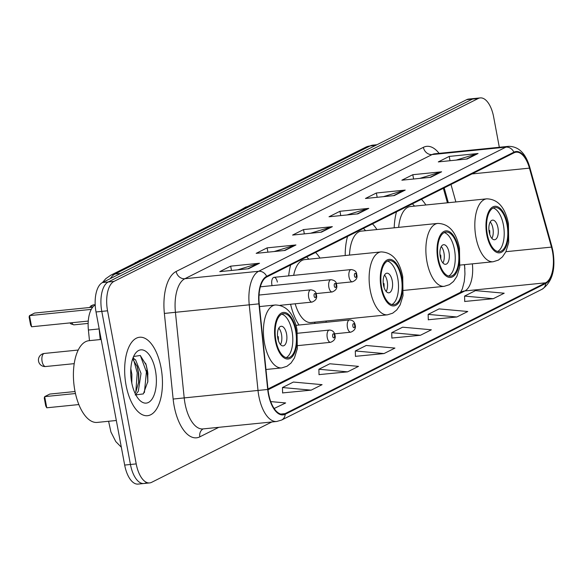 <?xml version="1.0" encoding="UTF-8"?>
<svg xmlns="http://www.w3.org/2000/svg" width="582" height="582" viewBox="0 0 582 582"><rect width="100%" height="100%" fill="white"/><g stroke="black" fill="none" stroke-linecap="round" stroke-linejoin="round"><path stroke-width="0.87" d="M319.969 258.073A43.534 20.501 84.2 0 0 315.575 252.464M290.658 264.97A43.534 20.501 84.2 0 0 288.687 275.868M376.903 229.555A43.534 20.501 84.2 0 0 372.465 223.895M347.549 236.401A43.534 20.501 84.2 0 0 345.191 255.527M425.857 204.973A43.534 20.501 84.2 0 0 421.419 199.313M396.502 211.826A43.534 20.501 84.2 0 0 394.196 227.817M277.367 282.103A6.162 2.903 84.2 0 0 274.02 277.345A6.162 2.903 84.2 0 0 271.903 284.845A6.162 2.903 84.2 0 0 272.085 285.638M447.405 202.805L443.36 188.299M464.902 268.768A32.854 15.474 84.2 0 0 464.32 264.665M290.6 304.255A43.534 20.501 84.2 0 0 299.053 325.018M325.847 322.319A43.534 20.501 84.2 0 0 326.371 320.988M89.483 340.645L88.399 330.016A24.64 11.604 -95.8 0 1 95.201 304.975M147.763 382.236A32.854 15.474 84.2 0 0 146.591 370.319M499.32 147.275L493.645 116.931A24.64 11.604 84.2 0 0 480.245 97.907L468.714 99.071A24.64 11.604 84.2 0 0 466.706 99.66L102.476 282.554A24.64 11.604 84.2 0 0 96.023 311.967L124.672 465.069A24.64 11.604 84.2 0 0 138.072 484.093L143.841 483.511A24.64 11.604 84.2 0 0 145.842 482.922M474.476 98.489A24.64 11.604 84.2 0 0 472.475 99.078L108.237 281.972A24.64 11.604 84.2 0 0 101.792 311.385L130.441 464.487A24.64 11.604 84.2 0 0 143.841 483.511A24.64 11.604 84.2 0 1 130.441 464.487L101.792 311.385A24.64 11.604 84.2 0 1 108.237 281.972L472.475 99.078A24.64 11.604 84.2 0 1 474.476 98.489M161.039 367.693A39.423 18.566 84.2 0 0 139.6 337.247A39.423 18.566 84.2 0 0 126.068 385.248A39.423 18.566 84.2 0 0 147.508 415.694A39.423 18.566 84.2 0 0 161.039 367.693A39.423 18.566 84.2 0 0 139.6 337.247A39.423 18.566 84.2 0 0 126.068 385.248A39.423 18.566 84.2 0 0 147.508 415.694A39.423 18.566 84.2 0 0 161.039 367.693M552.478 251.446A26.285 12.382 -95.8 0 1 545.596 282.816L285.093 413.62A26.285 12.382 -95.8 0 1 282.954 414.253A26.285 12.382 -95.8 0 1 268.011 389.438L259.237 303.819A26.285 12.382 -95.8 0 1 266.774 276.967L514.015 152.819A26.285 12.382 -95.8 0 1 516.154 152.186A26.285 12.382 -95.8 0 1 529.438 168.14L551.467 247.103A26.285 12.382 -95.8 0 1 552.478 251.446M552.769 251.3A26.939 12.688 84.2 0 0 551.736 246.848L529.707 167.885A26.939 12.688 84.2 0 0 513.899 152.178L266.651 276.326A26.939 12.688 84.2 0 0 258.932 303.848L267.705 389.467A26.939 12.688 84.2 0 0 285.216 414.26L545.712 283.449A26.939 12.688 84.2 0 0 552.769 251.3M282.605 392.908L311.159 390.151L322.086 384.658L293.386 382.054L282.459 387.539L282.612 393.025M319.031 374.619L347.578 371.854L358.505 366.369L329.812 363.765L318.885 369.25L319.031 374.735M464.72 301.461L493.274 298.697L504.201 293.212L475.501 290.607L464.574 296.093L464.727 301.578M428.301 319.751L456.848 316.986L467.775 311.501L439.083 308.897L428.156 314.382L428.301 319.867M391.875 338.04L420.43 335.276L431.357 329.79L402.657 327.186L391.73 332.671L391.882 338.157M355.449 356.33L384.004 353.565L394.931 348.08L366.231 345.475L355.304 350.961L355.457 356.446M480.245 97.907A24.64 11.604 84.2 0 0 478.237 98.496L114.007 281.397A24.64 11.604 84.2 0 0 107.554 310.803L136.21 463.905A24.64 11.604 84.2 0 0 149.603 482.929A24.64 11.604 84.2 0 0 151.611 482.34L271.816 421.979M285.013 250.442L256.175 253.352L267.102 247.867L295.94 244.957L285.013 250.442M248.587 268.731L219.756 271.641L230.683 266.156L259.514 263.246L248.587 268.731M394.283 195.574L365.445 198.484L376.372 192.991L405.21 190.088L394.283 195.574M430.702 177.284L401.871 180.194L412.798 174.702L441.629 171.799L430.702 177.284M467.128 158.995L438.297 161.905L449.224 156.412L478.055 153.51L467.128 158.995M321.431 232.153L292.601 235.063L303.528 229.577L332.358 226.667L321.431 232.153M357.857 213.863L329.026 216.773L339.953 211.281L368.784 208.378L357.857 213.863M274.122 408.499L285.66 402.948L270.725 401.595M339.953 211.281L340.754 215.587M347.018 214.954L367.802 208.574A6.569 5.704 63.3 0 1 368.784 208.378M303.528 229.577L304.335 233.877M310.592 233.244L331.376 226.864A6.569 5.704 63.3 0 1 332.358 226.667M449.224 156.412L450.024 160.719M456.288 160.086L477.073 153.706A6.569 5.704 63.3 0 1 478.055 153.51M412.798 174.702L413.606 179.009M419.862 178.376L440.647 171.996A6.569 5.704 63.3 0 1 441.629 171.799M376.372 192.991L377.18 197.298M383.443 196.665L404.228 190.285A6.569 5.704 63.3 0 1 405.21 190.088M230.683 266.156L231.483 270.455M237.747 269.822L258.532 263.442A6.569 5.704 63.3 0 1 259.514 263.246M267.102 247.867L267.909 252.166M274.173 251.533L294.958 245.153A6.569 5.704 63.3 0 1 295.94 244.957M384.004 353.565L355.304 350.961M420.43 335.276L391.73 332.671M456.848 316.986L428.156 314.382M493.274 298.697L464.574 296.093M347.578 371.854L318.885 369.25M311.159 390.151L282.459 387.539M274.733 408.44L274.042 408.375M507.017 224.63A22.174 10.447 84.2 0 0 494.962 207.505A22.174 10.447 84.2 0 0 487.345 234.502A22.174 10.447 84.2 0 0 499.407 251.635A22.174 10.447 84.2 0 0 507.017 224.63M497.574 251.482A22.174 10.447 84.2 0 0 503.415 224.994A22.174 10.447 84.2 0 0 493.187 208.021M460.064 265.094L493.143 261.755A31.624 14.892 -95.8 0 1 475.952 237.332A31.624 14.892 -95.8 0 1 486.799 198.833L410.39 206.537A31.624 14.892 84.2 0 0 398.655 227.366M414.566 206.115L413.256 204.726A38.849 18.297 84.2 0 0 412.383 203.853M240.773 209.942L246.011 206.901L247.03 206.799M240.984 209.833L241.93 209.36M497.952 227.737A9.858 4.641 84.2 0 0 492.59 220.127A9.858 4.641 84.2 0 0 489.207 232.123A9.858 4.641 84.2 0 0 494.569 239.74A9.858 4.641 84.2 0 0 497.952 227.737M491.885 238.402A9.858 4.641 84.2 0 0 492.903 228.246A9.858 4.641 84.2 0 0 490.226 221.968M488.975 230.537L489.658 230.465A13.139 6.191 -95.8 0 1 489.753 234.32M489.004 230.792L489.658 230.465M101.166 339.466L88.973 340.696A41.067 19.344 84.2 0 0 74.882 390.704A41.067 19.344 84.2 0 0 97.216 422.416L116.335 420.488M130.826 368.755L131.874 374.342L131.816 383.138M132.951 358.876L135.519 359.72L141.026 373.418L138.305 391.25L135.708 394.64M132.463 359.48L133.227 359.952L137.345 366.878L138.742 373.651L138.763 381.756L136.021 391.482L134.98 393.156M155.43 370.508A26.779 12.615 84.2 0 0 134.58 354.62A26.779 12.615 84.2 0 0 131.678 382.432A26.779 12.615 84.2 0 0 139.127 399.674A26.779 12.615 84.2 0 0 152.79 397.862A26.779 12.615 84.2 0 0 155.43 370.508M135.191 394.967L143.361 393.905L147.843 381.523L147.741 372.32L146.184 364.965L140.262 355.471L133.634 356.504M140.364 355.544L146.395 371.876L144.416 392.552M133.78 360.411L137.236 372.8L135.832 391.817M146.031 364.47L147.537 371.76L147.77 382.163M133.205 357.406L134.253 359.036M137.039 365.976L138.385 372.684L138.647 382.701M458.063 249.212A22.174 10.447 84.2 0 0 446.008 232.087A22.174 10.447 84.2 0 0 438.399 259.085A22.174 10.447 84.2 0 0 450.453 276.21A22.174 10.447 84.2 0 0 458.063 249.212M448.62 276.057A22.174 10.447 84.2 0 0 454.462 249.576A22.174 10.447 84.2 0 0 444.241 232.604M403.61 290.425L444.19 286.337A31.624 14.892 -95.8 0 1 426.999 261.915A31.624 14.892 -95.8 0 1 437.853 223.415L361.437 231.112A31.624 14.892 84.2 0 0 349.498 255.091M365.612 230.698L364.303 229.308A38.849 18.297 84.2 0 0 363.43 228.428M191.82 234.524L198.076 231.381M192.031 234.415L192.977 233.942M448.998 252.319A9.858 4.641 84.2 0 0 443.637 244.709A9.858 4.641 84.2 0 0 440.254 256.706A9.858 4.641 84.2 0 0 445.616 264.315A9.858 4.641 84.2 0 0 448.998 252.319M442.931 262.977A9.858 4.641 84.2 0 0 443.95 252.828A9.858 4.641 84.2 0 0 441.272 246.55M440.021 255.112L440.705 255.047A13.139 6.191 -95.8 0 1 440.8 258.903M440.05 255.374L440.705 255.047M401.318 277.709A22.174 10.447 84.2 0 0 389.256 260.576A22.174 10.447 84.2 0 0 381.647 287.581A22.174 10.447 84.2 0 0 393.708 304.706A22.174 10.447 84.2 0 0 401.318 277.709M391.868 304.553A22.174 10.447 84.2 0 0 397.71 278.065A22.174 10.447 84.2 0 0 387.488 261.092M295.176 303.789A31.624 14.892 84.2 0 0 311.035 322.537L387.445 314.833A31.624 14.892 -95.8 0 1 370.254 290.411A31.624 14.892 -95.8 0 1 381.101 251.911L304.692 259.608A31.624 14.892 84.2 0 0 293.67 275.366M308.867 259.186L307.558 257.804A38.849 18.297 84.2 0 0 306.685 256.924M135.068 263.02L140.313 259.979L141.331 259.878M135.286 262.911L135.213 262.54L136.232 262.438M392.246 280.815A9.858 4.641 84.2 0 0 386.892 273.198A9.858 4.641 84.2 0 0 383.509 285.202A9.858 4.641 84.2 0 0 388.863 292.811A9.858 4.641 84.2 0 0 392.246 280.815M386.186 291.473A9.858 4.641 84.2 0 0 387.205 281.324A9.858 4.641 84.2 0 0 384.527 275.046M383.276 283.609L383.96 283.543A13.139 6.191 -95.8 0 1 384.055 287.399M383.305 283.87L383.96 283.543M295.62 330.78A22.174 10.447 84.2 0 0 283.558 313.654A22.174 10.447 84.2 0 0 275.948 340.659A22.174 10.447 84.2 0 0 288.003 357.785A22.174 10.447 84.2 0 0 295.62 330.78M286.169 357.632A22.174 10.447 84.2 0 0 292.011 331.143A22.174 10.447 84.2 0 0 281.79 314.171M75.464 393.527L44.676 396.633L46.764 407.793L45.752 405.981L44.261 398.008L44.676 396.633L49.776 394.072L75.042 391.526M46.764 407.793L78.839 404.563M91.265 309.391L29.515 315.619L31.603 326.778L30.591 324.96L29.1 316.986L29.515 315.619L34.614 313.058L92.684 307.201M31.603 326.778L88.268 321.068M286.548 333.886A9.858 4.641 84.2 0 0 281.186 326.276A9.858 4.641 84.2 0 0 277.803 338.28A9.858 4.641 84.2 0 0 283.165 345.89A9.858 4.641 84.2 0 0 286.548 333.886M280.48 344.551A9.858 4.641 84.2 0 0 281.499 334.395A9.858 4.641 84.2 0 0 278.829 328.124M277.57 336.687L278.254 336.614A13.139 6.191 -95.8 0 1 278.356 340.477M277.599 336.949L278.254 336.614M99.136 328.932L88.399 330.016M466.706 99.66L478.237 98.496M124.672 465.069L136.21 463.905M96.023 311.967L107.554 310.803M102.476 282.554L114.007 281.397M102.396 282.597L105.779 278.683L110.704 275.25L365.685 147.217L372.742 145.158A32.854 15.474 84.2 0 0 370.072 145.951L375.637 145.391M365.685 147.217A16.427 14.259 63.3 0 1 370.072 145.951L115.09 273.984L120.663 273.424M110.704 275.25A16.427 14.259 63.3 0 1 115.09 273.984A32.854 15.474 84.2 0 0 110.347 278.603M545.596 282.816L464.858 290.949A26.285 12.382 84.2 0 0 472.366 263.85M218.781 427.326L199.837 436.835A8.213 7.13 63.3 0 1 203.111 428.905M199.837 436.835A41.067 19.344 -95.8 0 1 174.163 406.112A41.067 19.344 -95.8 0 1 173.145 399.048L164.371 313.429A41.067 19.344 -95.8 0 1 176.142 271.481L423.383 147.326A41.067 19.344 -95.8 0 1 439.097 153.35M267.705 389.467L184.203 397.906A32.854 15.474 84.2 0 0 185.018 403.559A32.854 15.474 84.2 0 0 202.878 428.927L276.697 421.484A32.854 15.474 -95.8 0 1 258.015 390.464L249.242 304.844A32.854 15.474 -95.8 0 1 258.655 271.285L505.904 147.137A8.213 7.13 63.3 0 1 513.899 152.178M285.216 414.26A8.213 7.13 63.3 0 1 281.564 420.066L542.06 289.254C552.26 282.154 555.868 269.401 552.9 250.995L551.794 246.23A8.213 2.503 164.4 0 1 551.736 246.848M266.651 276.326A8.213 7.13 -116.7 0 0 258.655 271.285L184.843 278.727A32.854 15.474 84.2 0 0 175.429 312.287L184.203 397.906L173.145 399.048M258.932 303.848L164.371 313.429M551.794 246.23L529.766 167.267A8.213 2.503 164.4 0 1 529.707 167.885M423.383 147.326A8.213 7.13 63.3 0 0 432.084 154.572L505.904 147.137A32.854 15.474 -95.8 0 1 508.573 146.344L434.761 153.786A32.854 15.474 84.2 0 0 432.084 154.572L184.843 278.727A8.213 7.13 63.3 0 1 176.142 271.481M542.06 289.254A8.213 7.13 -116.7 0 0 545.712 283.449M285.093 413.62L280.735 414.057M268.047 389.78L464.858 290.949A14.783 12.833 63.3 0 0 460.915 292.091L267.967 388.98M551.467 247.103L505.896 251.693M529.438 168.14L471.966 173.931M455.866 201.954L450.992 184.465M357.122 213.936L367.802 208.574M393.541 195.647L404.228 190.285M429.967 177.357L440.647 171.996M466.393 159.068L477.073 153.706M320.697 232.225L331.376 226.864M284.271 250.515L294.958 245.153M247.852 268.804L258.532 263.442M486.799 234.779A23.411 11.029 84.2 0 0 501.437 252.29A23.411 11.029 84.2 0 0 507.562 224.354A23.411 11.029 84.2 0 0 492.932 206.843A23.411 11.029 84.2 0 0 486.799 234.779M147.93 374.211A32.854 15.474 84.2 0 0 147.311 370.247A32.854 15.474 84.2 0 0 145.565 363.175M437.846 259.361A23.411 11.029 84.2 0 0 452.483 276.872A23.411 11.029 84.2 0 0 458.609 248.936A23.411 11.029 84.2 0 0 443.979 231.425A23.411 11.029 84.2 0 0 437.846 259.361M381.101 287.857A23.411 11.029 84.2 0 0 395.738 305.368A23.411 11.029 84.2 0 0 401.864 277.432A23.411 11.029 84.2 0 0 387.226 259.921A23.411 11.029 84.2 0 0 381.101 287.857M275.402 340.936A23.411 11.029 84.2 0 0 290.032 358.447A23.411 11.029 84.2 0 0 296.165 330.511A23.411 11.029 84.2 0 0 281.528 312.992A23.411 11.029 84.2 0 0 275.402 340.936M265.967 369.497L281.746 367.911A31.624 14.892 -95.8 0 1 264.548 343.489A31.624 14.892 -95.8 0 1 275.402 304.983L259.521 306.583M42.1 361.451A6.569 3.092 -95.8 0 1 43.825 353.609A6.569 3.092 -95.8 0 1 44.356 353.449A6.569 6.569 0 0 0 38.703 361.822A6.569 6.569 0 0 0 45.672 366.529A6.569 3.092 -95.8 0 1 42.1 361.451M347.425 327.426A6.162 2.903 -95.8 0 1 349.542 319.925C352.634 320.071 354.489 321.708 355.107 324.843C356.133 328.124 354.693 330.569 350.771 332.184A6.162 2.903 -95.8 0 1 347.425 327.426M354.671 325.236A2.052 0.968 84.2 0 0 353.39 323.701A2.052 0.968 84.2 0 0 352.852 326.153A2.052 0.968 84.2 0 0 354.132 327.688A2.052 0.968 84.2 0 0 354.671 325.236M327.244 337.56A6.162 2.903 -95.8 0 1 329.361 330.059C332.46 330.205 334.315 331.842 334.926 334.977C335.952 338.258 334.512 340.703 330.598 342.318A6.162 2.903 -95.8 0 1 327.244 337.56M334.49 335.37A2.052 0.968 84.2 0 0 333.21 333.835A2.052 0.968 84.2 0 0 332.671 336.28A2.052 0.968 84.2 0 0 333.959 337.822A2.052 0.968 84.2 0 0 334.49 335.37M336.229 283.456L352.386 281.826A6.162 2.903 -95.8 0 1 349.04 277.068A6.162 2.903 -95.8 0 1 351.15 269.568L274.02 277.345M354.46 275.795A2.052 0.968 84.2 0 0 355.748 277.33A2.052 0.968 84.2 0 0 356.286 274.879A2.052 0.968 84.2 0 0 354.998 273.344A2.052 0.968 84.2 0 0 354.46 275.795M316.048 293.59L332.206 291.96A6.162 2.903 -95.8 0 1 328.859 287.202A6.162 2.903 -95.8 0 1 330.976 279.702L260.365 286.817M334.286 285.922A2.052 0.968 84.2 0 0 335.567 287.457A2.052 0.968 84.2 0 0 336.105 285.013A2.052 0.968 84.2 0 0 334.825 283.47A2.052 0.968 84.2 0 0 334.286 285.922M89.657 307.507L90.828 305.936L93.215 304.903A4.925 2.321 84.2 0 0 91.505 307.318M71.826 322.726A4.925 2.321 84.2 0 0 74.023 324.843L70.8 323.847L69.956 322.915M280.029 305.317L312.032 302.094A6.162 2.903 -95.8 0 1 308.678 297.337A6.162 2.903 -95.8 0 1 310.795 289.836L259.048 295.052M314.105 296.056A2.052 0.968 84.2 0 0 315.393 297.591A2.052 0.968 84.2 0 0 315.924 295.139A2.052 0.968 84.2 0 0 314.644 293.604A2.052 0.968 84.2 0 0 314.105 296.056M121.34 447.245L115.789 441.585L110.922 431.997L108.587 421.223M372.742 145.158L376.94 144.736M100.22 339.561L99.056 328.183M529.766 167.267C525.742 153.342 518.678 146.366 508.573 146.344M276.697 421.484L281.564 420.066M149.603 482.929L143.841 483.511M448.322 202.711L444.182 187.884M464.582 264.635L464.953 274.02L464.269 281.484L462.312 288.97L460.493 292.302M493.143 261.755L498.396 260.103L502.441 256.888L505.838 251.817L508.704 242.585L508.428 223.568C505.14 207.41 497.93 199.168 486.799 198.833M444.19 286.337L449.442 284.685L453.487 281.47L456.885 276.399L459.751 267.167L459.474 248.15C456.186 231.992 448.977 223.75 437.853 223.415M387.445 314.833L392.697 313.181L396.742 309.959L400.14 304.895L403.006 295.663L402.729 276.646C399.441 260.489 392.232 252.246 381.101 251.911M315.211 322.115L314.367 323.476M281.746 367.911L286.999 366.253L291.044 363.037L294.434 357.974L297.307 348.742L297.024 329.725C293.743 313.567 286.533 305.317 275.402 304.983M74.234 363.648L45.672 366.529M78.25 350.037L44.356 353.449M296.012 325.323L349.542 319.925M334.614 333.813L350.771 332.184M297.577 333.26L329.361 330.059M297.729 345.628L330.598 342.318M352.386 281.826C356.3 280.211 357.748 277.767 356.715 274.486C356.657 271.714 354.802 270.077 351.15 269.568M332.206 291.96C336.127 290.345 337.567 287.894 336.542 284.62C336.476 281.848 334.621 280.211 330.976 279.702M93.215 304.903L95.186 304.706M74.023 324.843L88.144 323.417M312.032 302.094C315.946 300.479 317.386 298.028 316.361 294.747C316.295 291.982 314.44 290.338 310.795 289.836"/></g></svg>
